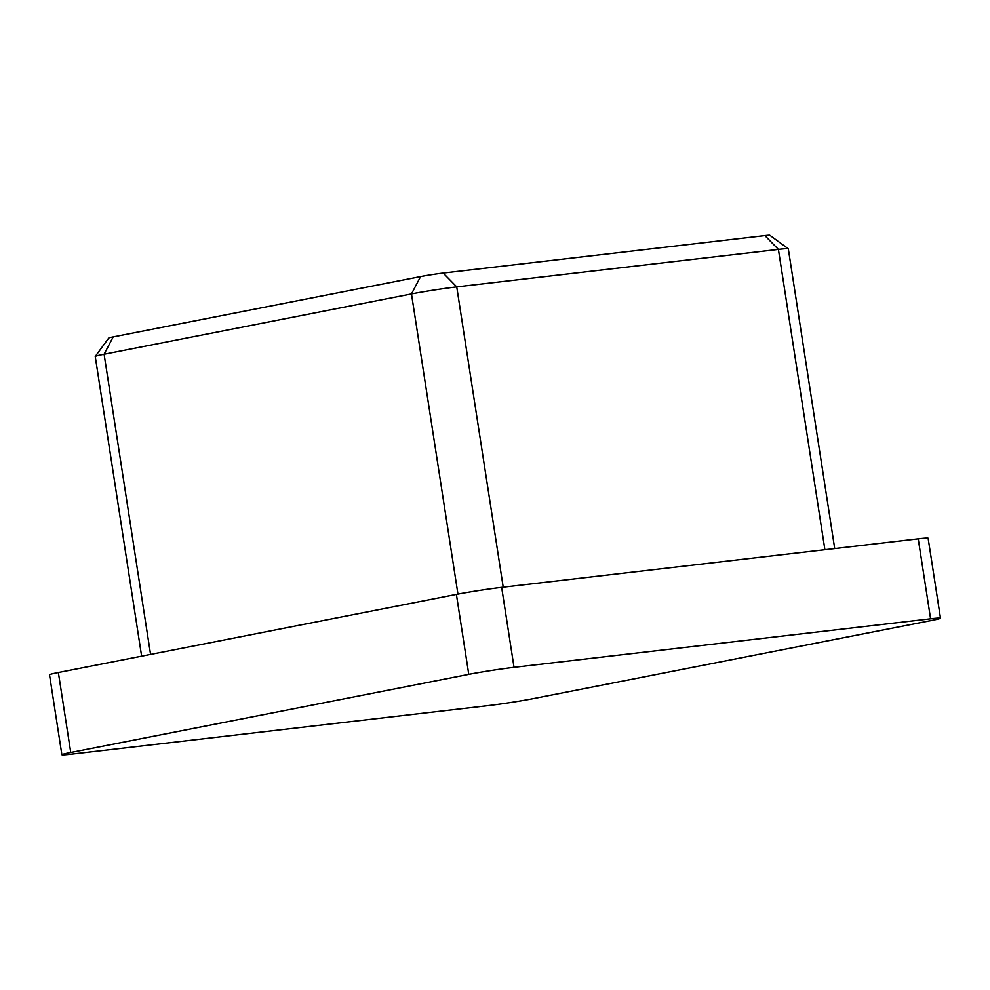 <?xml version="1.0" encoding="UTF-8"?>
<svg xmlns="http://www.w3.org/2000/svg" width="990" height="990" viewBox="0 0 990 990"><rect width="100%" height="100%" fill="white"/><g stroke="black" fill="none" stroke-linecap="round" stroke-linejoin="round"><path stroke-width="1.49" d="M61.875 754.739L49.5 674.784A32.385 1.262 -8.8 0 1 58.36 672.519L70.748 752.487A32.385 1.262 171.2 0 0 61.875 754.739A32.385 1.262 171.2 0 0 71.775 754.12L488.342 705.598A32.385 1.262 171.2 0 0 533.598 698.556L931.64 620.445A32.385 1.262 171.2 0 0 940.5 618.181A32.385 1.262 171.2 0 0 930.6 618.8L514.033 667.334A32.385 1.262 171.2 0 0 468.777 674.363L70.748 752.487M468.777 674.363L456.402 594.408L58.36 672.519M456.402 594.408A32.385 1.262 -8.8 0 1 501.658 587.367L514.033 667.334M930.6 618.8L918.225 538.832L501.658 587.367M918.225 538.832A32.385 1.262 -8.8 0 1 928.125 538.226L940.5 618.181M95.25 356.45L108.776 338.011A16.199 0.631 -8.8 0 1 113.194 336.909L420.577 276.581A16.199 0.631 -8.8 0 1 443.198 273.067L764.886 235.583A16.199 0.631 -8.8 0 1 769.812 235.261L788.275 248.75A32.385 1.262 171.2 0 0 778.412 249.406L456.736 286.89A32.385 1.262 171.2 0 0 411.481 293.931L104.099 354.247A32.385 1.262 171.2 0 0 95.25 356.45A32.385 1.262 171.2 0 0 95.238 356.511L141.632 656.184M834.719 548.571L788.312 248.799A32.385 1.262 171.2 0 0 788.275 248.75M457.949 594.111L411.481 293.931L420.577 276.581M113.194 336.909L104.099 354.247L150.567 654.427M824.905 549.71L778.412 249.406L764.886 235.583M443.198 273.067L456.736 286.89L503.217 587.194"/></g></svg>
